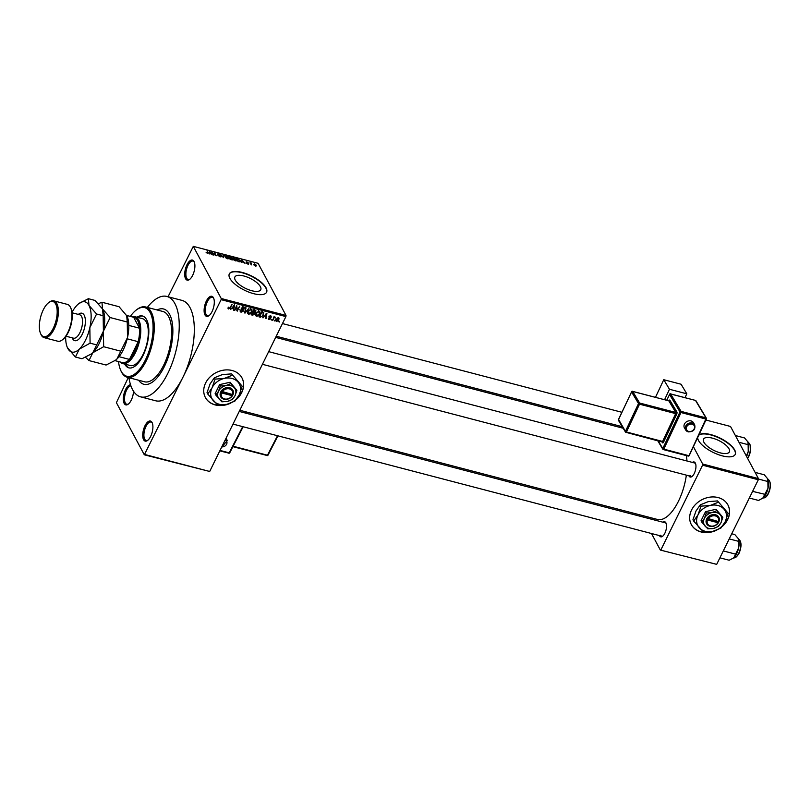 <?xml version="1.0" encoding="UTF-8"?>
<svg xmlns="http://www.w3.org/2000/svg" width="811" height="811" viewBox="0 0 811 811"><rect width="100%" height="100%" fill="white"/><g stroke="black" fill="none" stroke-linecap="round" stroke-linejoin="round"><path stroke-width="1.22" d="M133.501 391.237A10.381 4.521 104.7 0 1 128.229 404.182A10.381 4.521 104.7 0 1 124.184 403.442A10.381 4.521 104.7 0 1 124.529 392.078A10.381 4.521 104.7 0 1 130.541 384.738M130.885 385.793A9.509 4.136 -75.3 0 0 125.533 392.747A9.509 4.136 -75.3 0 0 125.289 402.925A9.509 4.136 -75.3 0 0 126.759 404.243A9.509 4.136 -75.3 0 0 128.625 403.858M194.032 261.487A10.381 4.521 104.7 0 1 194.214 261.852A10.381 4.521 104.7 0 1 194.174 271.229A10.381 4.521 104.7 0 1 189.612 279.43A10.381 4.521 104.7 0 1 185.567 278.69A10.381 4.521 104.7 0 1 186.966 264.791A10.381 4.521 104.7 0 1 194.032 261.487M194.397 262.328A9.509 4.136 -75.3 0 0 192.957 261.081A9.509 4.136 -75.3 0 0 187.169 267.265A9.509 4.136 -75.3 0 0 186.672 278.173A9.509 4.136 -75.3 0 0 188.152 279.491A9.509 4.136 -75.3 0 0 190.007 279.106M213.435 297.718A10.381 4.521 104.7 0 1 213.617 298.083A10.381 4.521 104.7 0 1 213.577 307.46A10.381 4.521 104.7 0 1 209.015 315.661A10.381 4.521 104.7 0 1 204.97 314.921A10.381 4.521 104.7 0 1 206.369 301.023A10.381 4.521 104.7 0 1 213.435 297.718M213.8 298.56A9.509 4.136 -75.3 0 0 212.36 297.313A9.509 4.136 -75.3 0 0 206.572 303.486A9.509 4.136 -75.3 0 0 206.075 314.404A9.509 4.136 -75.3 0 0 207.555 315.722A9.509 4.136 -75.3 0 0 209.41 315.337M152.052 422.47A10.381 4.521 104.7 0 1 152.225 422.835A10.381 4.521 104.7 0 1 152.184 432.212A10.381 4.521 104.7 0 1 147.632 440.414A10.381 4.521 104.7 0 1 143.588 439.674A10.381 4.521 104.7 0 1 144.976 425.775A10.381 4.521 104.7 0 1 152.052 422.47M152.417 423.312A9.509 4.136 -75.3 0 0 150.978 422.065A9.509 4.136 -75.3 0 0 145.189 428.238A9.509 4.136 -75.3 0 0 144.693 439.156A9.509 4.136 -75.3 0 0 146.162 440.474A9.509 4.136 -75.3 0 0 148.028 440.089M722.277 526.471A20.762 16.919 151.8 0 0 727.933 504.969A20.762 16.919 151.8 0 0 718.1 497.569A20.762 16.919 151.8 0 0 695.696 504.28A20.762 16.919 151.8 0 0 691.327 524.575A20.762 16.919 151.8 0 0 701.16 531.975A20.762 16.919 151.8 0 0 716.65 530.171M691.286 524.484A20.762 16.919 151.8 0 0 701.069 531.803A20.762 16.919 151.8 0 0 714.085 531.033M722.925 525.619A20.762 16.919 151.8 0 0 727.883 504.888M720.401 452.893A14.405 5.515 26.2 0 0 729.383 451.889A14.405 5.515 26.2 0 0 712.514 438.173A14.405 5.515 26.2 0 0 703.532 439.167A14.405 5.515 26.2 0 0 720.401 452.893M697.653 437.585A20.762 7.948 26.2 0 0 722.277 455.853A20.762 7.948 26.2 0 0 735.222 454.413A20.762 7.948 26.2 0 0 710.923 434.635A20.762 7.948 26.2 0 0 698.879 434.97M735.151 454.545A20.762 7.948 26.2 0 0 710.781 434.929A20.762 7.948 26.2 0 0 698.747 435.254M236.346 399.428A20.762 16.919 151.8 0 0 241.992 377.926A20.762 16.919 151.8 0 0 232.159 370.515A20.762 16.919 151.8 0 0 209.765 377.237A20.762 16.919 151.8 0 0 205.396 397.532A20.762 16.919 151.8 0 0 215.219 404.932A20.762 16.919 151.8 0 0 230.709 403.128M205.345 397.441A20.762 16.919 151.8 0 0 215.128 404.76A20.762 16.919 151.8 0 0 228.144 403.99M236.984 398.576A20.762 16.919 151.8 0 0 241.942 377.835M235.251 280.079A14.405 5.515 26.2 0 0 248.582 289.699A14.405 5.515 26.2 0 0 260.736 289.72A14.405 5.515 26.2 0 0 260.361 286.638A14.405 5.515 26.2 0 0 247.031 277.007A14.405 5.515 26.2 0 0 234.876 276.997A14.405 5.515 26.2 0 0 235.251 280.079M229.868 278.345A20.762 7.948 26.2 0 0 249.068 292.203A20.762 7.948 26.2 0 0 266.576 292.234A20.762 7.948 26.2 0 0 266.028 287.793A20.762 7.948 26.2 0 0 246.828 273.925A20.762 7.948 26.2 0 0 229.32 273.905A20.762 7.948 26.2 0 0 229.868 278.345M266.495 292.376A20.762 7.948 26.2 0 0 265.886 288.087A20.762 7.948 26.2 0 0 246.879 274.29A20.762 7.948 26.2 0 0 229.26 274.047M662.962 522.213A7.786 3.386 104.7 0 1 665.892 522.842A7.786 3.386 104.7 0 1 666.024 523.115A7.786 3.386 104.7 0 1 665.993 530.151A7.786 3.386 104.7 0 1 662.577 536.304A7.786 3.386 104.7 0 1 659.536 535.747A7.786 3.386 104.7 0 1 659.465 535.595M660.641 535.23A6.924 3.011 -75.3 0 0 661.715 536.183A6.924 3.011 -75.3 0 0 662.972 535.97M692.381 462.412A7.786 3.386 104.7 0 1 695.311 463.051A7.786 3.386 104.7 0 1 695.443 463.324A7.786 3.386 104.7 0 1 695.412 470.36A7.786 3.386 104.7 0 1 691.996 476.503A7.786 3.386 104.7 0 1 688.965 475.956A7.786 3.386 104.7 0 1 688.884 475.804M690.07 475.439A6.924 3.011 -75.3 0 0 691.134 476.392A6.924 3.011 -75.3 0 0 692.391 476.169M138.671 380.247A38.918 16.94 -75.3 0 0 143.902 384.292A38.918 16.94 -75.3 0 0 167.593 359.02A38.918 16.94 -75.3 0 0 169.621 314.374A38.918 16.94 -75.3 0 0 163.589 308.991A38.918 16.94 -75.3 0 0 157.05 309.964A38.918 16.94 -75.3 0 1 163.589 308.991L163.589 308.991A38.918 16.94 -75.3 0 1 169.621 314.374A38.918 16.94 -75.3 0 1 167.593 359.02A38.918 16.94 -75.3 0 1 143.902 384.292A38.918 16.94 -75.3 0 1 138.671 380.247M128.949 377.703A51.894 22.586 -75.3 0 0 132.578 389.665A51.894 22.586 -75.3 0 0 140.617 396.853A51.894 22.586 -75.3 0 0 172.206 363.146A51.894 22.586 -75.3 0 0 174.912 303.628A51.894 22.586 -75.3 0 0 166.873 296.441A51.894 22.586 -75.3 0 0 147.328 307.42M144.905 454.525L209.694 471.465L144.317 454.799L183.012 377.095A51.894 22.586 -75.3 0 0 189.977 307.562A51.894 22.586 -75.3 0 0 181.938 300.374L166.873 296.441M144.317 454.799L116.399 402.661L128.3 377.541M168.059 296.745L193.302 246.362L221.221 298.499L286.019 315.438L285.898 316.594L221.109 299.654L221.221 298.499M275.912 320.183L276.632 321.531L276.227 319.291L278.497 317.75L278.913 319.95L276.632 321.531L276.014 321.065M278.497 317.75L279.116 318.226M272.729 320.436L274.047 316.665L274.24 317.365L275.487 317.182L274.118 317.821L272.729 320.436L272.445 319.909M268.269 318.277L268.928 319.514L268.34 318.044L269.222 319.007L270.144 318.611L269.181 316.493L270.773 315.732L271.371 317.071L270.529 316.26L269.698 316.543L270.671 318.642L268.928 319.514L268.309 319.088M268.857 318.105L269.222 319.007M269.12 316.625L269.81 317.922L269.181 316.493M270.773 315.732L271.371 317.071L270.641 315.702M270.854 317.01L270.225 315.692M269.455 316.097L269.587 317.121M270.144 317.233L270.671 318.642L269.769 316.959M263.555 312.478L263.494 315.165L260.432 317.223L259.023 316.858L261.497 311.84L263.818 312.793M255.11 310.167L255.81 311.769L254.776 312.691L254.826 314.09L252.637 315.185L251.157 314.8L253.62 309.782L255.87 310.654M254.563 312.306L254.938 312.894M244.942 313.178L245.52 307.663L246.017 307.795L244.973 312.519L248.916 308.545L244.942 313.178L244.577 312.499M234.714 310.501L236.7 305.352L237.258 310.045L239.721 306.142L237.248 311.16L236.69 306.487L234.714 310.501L234.43 309.974M228.023 308.423L228.327 307.136L228.905 308.393L229.614 308.15L232.179 304.176L230.506 307.582L228.601 308.971L228.033 307.927M228.215 307.389L228.905 308.393M209.694 471.465L285.898 316.594M140.617 396.853L155.682 400.786A51.894 22.586 -75.3 0 0 183.012 377.095L221.109 299.654M230.699 309.447L234.622 304.814L233.69 310.228L233.507 308.494L231.845 308.058L230.456 309.001M242.793 311.049L241.475 308.079L243.513 307.065L244.223 308.94L243.239 307.653L241.84 308.768L243.138 309.782L243.27 311.171L241.06 312.235L240.208 311.627L240.309 310.126L241.394 311.657L242.793 311.049L241.414 309.204M240.826 310.187L241.394 311.657M243.513 307.065L244.304 307.622M243.706 308.879L242.894 307.014M241.871 308.839L242.428 309.305M247.598 313.056L247.973 311.211L251.126 309.052L251.957 309.69L251.704 312.113L250.335 313.786L248.582 314.202L247.76 313.583M255.475 315.114L255.85 313.269L259.003 311.11L259.834 311.748L259.571 314.171L258.212 315.854L256.458 316.26L255.637 315.641M263.028 317.902L266.951 313.259L266.018 318.682L265.836 316.939L264.173 316.513L262.784 317.456M271.361 320.081L271.705 319.362L271.361 320.081L271.077 319.554M274.645 320.943L275 320.223L274.645 320.943L274.361 320.416M279.166 322.119L279.521 321.399L279.166 322.119L278.883 321.592M251.106 263.889L251.258 264.933L250.052 262.683L251.603 263.159L250.913 264.295M250.528 263.575L251.075 262.916L250.65 263.798M251.268 263.311L250.721 263.93M248.521 264.193L248.764 263.697L247.994 264.112L246.432 263.088L248.318 263.626L245.986 262.135L246.726 261.781L248.176 262.713L246.443 262.217L248.764 263.697L247.994 264.112M247.74 264.041L248.318 263.626M245.986 262.135L246.595 262.054M246.919 262.105L246.301 262.5M241.952 261.71L241.83 259.814L245.023 263.301L241.952 261.71L241.607 262.409M233.142 258.172L233.821 257.685L236.528 259.753L236.64 260.747L235.525 260.858L233.882 260.007L232.645 257.868M235.94 260.939L236.528 259.753L236.64 260.747M224.971 256.763L225.955 255.627L228.651 257.695L228.763 258.679L227.648 258.8L226.005 257.949L224.769 255.81M228.317 258.293L228.651 257.695L228.763 258.679M207.798 253.6L208.194 252.819L207.657 253.569L206.106 252.333L207.88 253.113L207.069 250.721L207.829 253.214M207.363 253.478L207.88 253.113M193.302 246.362L258.101 263.301L286.019 315.438M209.623 253.255L209.512 251.359L212.695 254.857L209.623 253.255L209.279 253.965M212.391 252.647L213.719 255.12L211.59 251.907L215.452 255.049L214.601 252.687L216.253 255.779L212.198 253.052M220.845 256.925L221.139 256.327L220.126 256.834L217.977 255.374L220.663 256.205L217.429 254.127L218.341 253.63L220.278 254.938L218.544 253.995L218.23 254.613L221.2 256.742M219.842 256.742L220.663 256.205M217.429 254.127L218.189 253.934M218.544 253.995L217.774 254.542M223.795 255.1L223.481 257.675L220.399 254.208L223.491 257.361L223.37 255.972M232.301 259.925L232.615 259.277L230.162 259.419L228.499 256.327L231.723 257.837L232.696 259.763M231.388 258.537L231.723 257.837L231.449 258.567M240.147 261.304L240.421 260.757L239.438 261.841L238.039 261.477L236.376 258.385L238.515 258.993L240.614 261.74M255.952 266.18L256.388 265.288L255.688 266.13L253.731 264.619L254.441 263.798L256.388 265.288L255.688 266.13M253.731 264.619L254.299 264.082M716.691 564.365L660.347 550.061L716.691 564.365L758.315 479.757L702.569 465.179L702.681 464.024L758.437 478.602L758.315 479.757M660.935 549.787L702.569 465.179M705.905 420.027L730.518 426.464L758.437 478.602M693.385 446.658L702.681 464.024M641.765 515.35L642.586 516.881M651.486 533.516L660.347 550.061M239.813 410.265L657.498 519.466A39.79 17.315 -75.3 0 0 686.359 475.145M686.968 461.003A39.79 17.315 -75.3 0 0 686.299 455.579M695.625 463.811A6.924 3.011 -75.3 0 0 694.642 463L268.664 351.639M666.206 523.602A6.924 3.011 -75.3 0 0 665.213 522.801L239.235 411.43M209.076 252.231L209.512 251.359M209.552 252.15L209.593 252.941L210.921 253.285L209.461 251.623L209.137 253.012M209.187 253.762L209.593 252.941M209.086 252.393L209.461 251.623M226.147 255.982L225.448 256.894L227.445 258.435L228.165 257.563L226.147 255.982L225.286 257.239M227.323 258.699L228.165 257.563M229.178 256.813L229.665 257.736L231.277 257.766L228.976 257.219M230.912 258.374L231.277 257.766M229.868 258.101L230.446 259.185L232.139 259.155L229.665 258.496M231.784 259.844L232.139 259.155M234.024 258.05L233.325 258.952L235.322 260.493L236.042 259.621L234.024 258.05L233.162 259.297M235.2 260.757L236.042 259.621M237.055 258.871L238.322 261.243L240.147 261.335L238.616 259.338L236.853 259.277M239.052 261.74L240.147 261.335M241.404 260.686L241.83 259.814M241.881 260.605L241.921 261.385L243.249 261.74L241.79 260.078L241.465 261.466M241.516 262.206L241.921 261.385M241.414 260.838L241.79 260.078M254.603 264.122L254.208 264.741L255.536 265.815L255.921 265.187L254.603 264.122L254.046 265.085M255.414 266.038L255.921 265.187M233.304 309.508L233.69 310.228M233.092 307.724L233.507 308.494M233.467 306.173L232.301 307.511L233.629 307.866L234.156 305.281L233.233 305.737M236.711 309.021L237.258 310.045M236.721 310.187L237.248 311.16M236.406 305.96L236.69 306.487M240.157 310.532L241.06 312.235M241.84 309.285L241.12 308.028M243.827 308.21L244.223 308.94M242.388 309.275L243.27 311.171M244.679 311.982L244.973 312.519M251.4 311.566L251.704 312.113M247.902 312.478L248.582 314.202M251.582 310.785L250.832 309.64L248.45 311.343L248.876 313.614L251.228 311.971L251.582 310.785L250.498 309.001M248.176 310.826L248.45 311.343M247.304 311.373L248.876 313.614M254.918 310.116L255.81 311.769M254.461 313.421L254.826 314.09M253.813 310.491L253.073 311.992L255.293 311.728L253.529 309.964M252.789 311.465L253.073 311.992M255.293 311.728L254.238 309.934M252.789 312.58L251.917 314.333L253.468 314.668L254.34 313.969L252.505 312.053M251.633 313.806L251.917 314.333M253.316 312.053L254.34 313.969M259.277 313.624L259.571 314.171M255.779 314.536L256.458 316.26M259.459 312.843L258.709 311.698L256.327 313.401L256.742 315.672L259.104 314.029L259.459 312.843L258.374 311.059M256.053 312.884L256.327 313.401M255.181 313.431L256.742 315.672M260.017 316.452L260.432 317.223M263.2 314.617L263.494 315.165M261.689 312.549L259.794 316.391L262.227 316.209L263.017 315.023L263.17 313.046L261.406 312.022M259.51 315.864L259.794 316.391M262.125 312.002L262.541 312.772M262.693 312.144L262.348 311.444M265.633 317.963L266.018 318.682M265.42 316.168L265.836 316.939M265.795 314.617L264.629 315.966L265.957 316.31L266.484 313.725L265.562 314.181M268.867 316.148L270.185 318.247M273.956 316.848L274.24 317.365M274.706 316.959L275.091 317.669M273.783 317.192L274.118 317.821M273.378 318.013L273.662 318.541M278.609 319.392L278.913 319.95M278.143 317.709L278.599 318.561L276.703 319.412L276.906 321.014L278.416 319.858L277.93 317.73M276.439 318.905L276.703 319.412M275.578 318.956L276.906 321.014M124.691 364.078A26.814 11.668 -75.3 0 0 124.722 364.139A26.814 11.668 -75.3 0 0 128.878 367.859A26.814 11.668 -75.3 0 0 145.199 350.443A26.814 11.668 -75.3 0 0 146.598 319.686A26.814 11.668 -75.3 0 0 142.442 315.976A26.814 11.668 -75.3 0 0 136.937 317.223M142.817 316.087A26.814 11.668 -75.3 0 0 137.698 317.415M125.441 364.271A26.814 11.668 -75.3 0 0 125.482 364.342A26.814 11.668 -75.3 0 0 129.263 367.941M118.518 361.554A35.461 15.429 -75.3 0 0 120.596 370.059A35.461 15.429 -75.3 0 0 121.194 371.306A35.461 15.429 -75.3 0 0 145.362 360.033A35.461 15.429 -75.3 0 0 150.126 312.519A35.461 15.429 -75.3 0 0 136.299 309.995A35.461 15.429 -75.3 0 0 130.328 316.402M136.299 309.995L137.069 309.417A36.323 15.804 104.7 0 1 145.605 306.964A36.323 15.804 104.7 0 1 151.231 312.002A36.323 15.804 104.7 0 1 149.336 353.667A36.323 15.804 104.7 0 1 127.226 377.257A36.323 15.804 104.7 0 1 121.599 372.229A36.323 15.804 104.7 0 1 120.981 370.951L120.596 370.059M127.226 377.257L144.551 381.788A36.323 15.804 -75.3 0 0 166.671 358.198A36.323 15.804 -75.3 0 0 168.556 316.533A36.323 15.804 -75.3 0 0 162.93 311.495L145.605 306.964M132.061 316.848A24.218 10.543 104.7 0 1 135.011 316.716L142.543 318.682A24.218 10.543 104.7 0 1 146.294 322.038A24.218 10.543 104.7 0 1 145.027 349.815A24.218 10.543 104.7 0 1 130.287 365.538L122.755 363.571A24.218 10.543 104.7 0 1 120.251 362.01M114.959 360.621L122.583 362.618A23.357 10.158 -75.3 0 0 129.446 359.415A23.357 10.158 -75.3 0 0 134.514 351.873A23.357 10.158 -75.3 0 0 138.174 341.684A23.357 10.158 -75.3 0 0 139.522 328.202A23.357 10.158 -75.3 0 0 133.663 317.273L126.749 315.469M135.011 316.716A24.218 10.543 104.7 0 1 135.508 352.511A24.218 10.543 104.7 0 1 122.755 363.571M119.045 356.698L129.446 359.415L138.174 341.684L127.205 338.816M128.807 325.404L139.522 328.202L133.663 317.273M738.983 442.279L748.137 444.671L748.249 451.484L746.333 455.995M735.374 435.537L744.539 437.94L748.056 442.076A11.415 4.967 -75.3 0 0 748.056 442.066M747.874 441.701L748.137 444.671M746.586 456.481A11.415 4.967 -75.3 0 0 748.249 451.484A11.415 4.967 -75.3 0 0 748.066 442.107L748.056 442.076M723.179 551.176L723.513 550.497M731.745 533.77L734.847 534.581L738.375 538.727A11.415 4.967 -75.3 0 1 738.385 538.747L738.375 538.727M719.904 557.826L729.14 560.239L733.276 558.13A11.415 4.967 -75.3 0 0 733.326 558.09A11.415 4.967 -75.3 0 0 733.904 557.593A11.415 4.967 -75.3 0 0 738.568 548.135L733.904 557.593M723.605 551.004L735.597 554.146M729.221 538.899L738.456 541.312L738.568 548.135A11.415 4.967 -75.3 0 0 738.385 538.747M738.192 538.352L738.456 541.312M749.334 498.025L758.559 500.448L763.333 497.802A11.415 4.967 -75.3 0 0 766.081 493.848A11.415 4.967 -75.3 0 0 767.987 488.334L762.695 498.329A11.415 4.967 104.7 0 0 762.745 498.289L762.695 498.329M752.608 491.375L765.026 494.345M753.034 491.213L752.932 490.706M758.397 479.037L767.875 481.521L767.987 488.334A11.415 4.967 -75.3 0 0 767.804 478.956A11.415 4.967 -75.3 0 0 767.784 478.916M755.112 472.387L764.266 474.78L767.794 478.926M767.611 478.551L767.875 481.521M763.333 497.802A11.415 4.967 104.7 0 1 762.745 498.289M44.21 337.67L57.774 341.218A19.028 8.282 -75.3 0 0 62.244 339.941A19.028 8.282 -75.3 0 0 70.598 324.907A19.028 8.282 -75.3 0 0 70.669 307.704A19.028 8.282 -75.3 0 0 70.344 307.034A19.028 8.282 -75.3 0 0 67.394 304.399L53.83 300.851A19.028 8.282 104.7 0 1 56.78 303.486A19.028 8.282 104.7 0 1 55.797 325.312A19.028 8.282 104.7 0 1 44.21 337.67A19.028 8.282 104.7 0 1 41.26 335.034A19.028 8.282 104.7 0 1 40.935 334.365L40.55 333.483A18.166 7.907 -75.3 0 0 40.854 334.122A18.166 7.907 -75.3 0 0 53.232 328.343A18.166 7.907 -75.3 0 0 55.675 304.013A18.166 7.907 -75.3 0 0 48.589 302.716A18.166 7.907 -75.3 0 0 40.621 317.071A18.166 7.907 -75.3 0 0 40.55 333.483M48.589 302.716L49.359 302.138A19.028 8.282 104.7 0 1 53.83 300.851M85.5 357.296L88.977 360.571L92.819 352.724L103.656 346.713L103.402 331.212L110.144 317.547L102.551 308.981L101.943 302.239L98.425 303.689M101.943 302.239L119.065 306.72L127.094 316.199A25.952 11.293 -75.3 0 0 127.084 316.168A25.952 11.293 -75.3 0 1 127.509 337.518L116.926 359.03L115.486 360.246L106.089 365.041L88.977 360.571M103.656 346.713L120.778 351.183M110.144 317.547L127.256 322.028L127.509 337.518A25.952 11.293 -75.3 0 1 116.926 359.03A25.952 11.293 -75.3 0 1 115.608 360.155L115.486 360.246M126.658 315.286L127.256 322.028M65.671 336.626A25.952 11.293 -75.3 0 0 67.374 347.544A25.952 11.293 -75.3 0 0 67.82 348.456A25.952 11.293 -75.3 0 0 79.255 349.176A25.952 11.293 -75.3 0 0 89.839 327.674A25.952 11.293 -75.3 0 0 88.987 305.433L88.389 298.701L94.958 300.415L102.551 308.981L103.149 315.722L103.402 331.212L92.819 352.724L91.369 353.941A25.952 11.293 -75.3 0 0 91.501 353.849A25.952 11.293 -75.3 0 0 92.819 352.724A25.952 11.293 -75.3 0 0 103.402 331.212A25.952 11.293 -75.3 0 0 102.987 309.893A25.952 11.293 -75.3 0 0 102.977 309.863M91.501 353.849L81.982 358.736L75.413 357.022L79.255 349.176L90.092 343.165L89.839 327.674L96.58 313.999L88.987 305.433A25.952 11.293 -75.3 0 0 78.87 303.588A25.952 11.293 -75.3 0 0 77.552 304.713A25.952 11.293 -75.3 0 0 72.037 312.276M102.551 308.981L102.987 309.893M88.389 298.701L78.87 303.588M67.374 347.544L75.413 357.022M90.092 343.165L96.661 344.878M96.58 313.999L103.149 315.722M70.669 307.704L71.054 308.585A18.166 7.907 104.7 0 1 70.983 325.008A18.166 7.907 104.7 0 1 63.005 339.353L62.244 339.941M691.013 420.919A5.19 4.298 149.1 0 0 685.386 422.724A5.19 4.298 149.1 0 0 684.494 427.975L685.741 430.053A5.19 4.298 -30.9 0 1 686.623 424.802A5.19 4.298 -30.9 0 1 692.259 422.997A5.19 4.298 -30.9 0 1 694.652 424.721L693.405 422.643A5.19 4.298 149.1 0 0 691.013 420.919M686.805 393.811L669.48 389.28L663.753 379.71L681.088 384.242L686.805 393.811L685.031 397.603M664.604 399.651L669.48 389.28M655.501 397.268L663.753 379.71M225.691 438.964A5.19 4.156 -25.6 0 1 227.262 440.566L226.147 438.234A5.19 4.156 154.4 0 0 226.097 438.133M232.575 394.562L221.089 391.176L220.43 392.625A6.924 5.636 151.8 0 0 223.948 399.205A6.924 5.636 151.8 0 0 232.392 395.748L233.142 394.328L232.575 394.562A6.052 4.937 151.8 0 0 229.472 388.895A6.052 4.937 151.8 0 0 222.133 391.835M233.102 394.318A6.924 5.636 151.8 0 0 229.594 387.739A6.924 5.636 151.8 0 0 221.139 391.196M215.838 395.109L221.879 401.83L227.546 401.384L232.412 399.438L235.058 395.636L236.893 390.334L230.111 382.245L219.588 384.627L215.108 393.74L215.838 395.109L218.483 391.307A9.509 7.755 151.8 0 0 219.264 399.215A9.509 7.755 151.8 0 0 227.546 401.384A9.509 7.755 151.8 0 0 235.058 395.636A9.509 7.755 151.8 0 0 234.267 387.729L230.111 382.245M236.893 390.334L234.267 387.729A9.509 7.755 151.8 0 0 225.985 385.56L220.318 385.995L219.588 384.627M230.841 383.613L225.985 385.56A9.509 7.755 151.8 0 0 218.483 391.307L220.318 385.995M232.301 375.219L224.353 378.402A15.571 12.692 151.8 0 0 212.066 387.81A15.571 12.692 151.8 0 0 213.354 400.756A15.571 12.692 151.8 0 0 226.908 404.304A15.571 12.692 151.8 0 0 239.194 394.896A15.571 12.692 151.8 0 0 237.907 381.951A15.571 12.692 151.8 0 0 224.353 378.402L215.077 379.122L214.357 377.784L222.315 374.601L231.591 373.881L242.195 386.218L231.591 373.881M215.077 379.122L212.066 387.81L207.748 394.024L217.642 405.024L226.908 404.304L234.866 401.121L239.194 394.896L242.195 386.218M207.748 394.024L207.028 392.686L210.039 384.008L214.357 377.784M220.43 392.625L232.392 395.748M221.433 393.264A6.052 4.937 151.8 0 0 224.535 398.931A6.052 4.937 151.8 0 0 231.875 395.991M220.714 391.936L232.179 394.46M231.966 394.876L232.443 395.768M718.516 521.605L707.03 518.219L706.371 519.669A6.924 5.636 151.8 0 0 709.878 526.248A6.924 5.636 151.8 0 0 718.333 522.801L719.083 521.372L718.516 521.605A6.052 4.937 151.8 0 0 715.414 515.938A6.052 4.937 151.8 0 0 708.074 518.878M719.043 521.361A6.924 5.636 151.8 0 0 715.525 514.782A6.924 5.636 151.8 0 0 707.08 518.239M701.779 522.152L707.821 528.873L713.487 528.427L718.353 526.481L720.989 522.679L722.834 517.377L716.052 509.288L705.519 511.67L701.039 520.784L701.779 522.152L704.414 518.351A9.509 7.755 151.8 0 0 705.205 526.258A9.509 7.755 151.8 0 0 713.487 528.427A9.509 7.755 151.8 0 0 720.989 522.679A9.509 7.755 151.8 0 0 720.209 514.772L716.052 509.288M722.834 517.377L720.209 514.772A9.509 7.755 151.8 0 0 711.926 512.603L706.259 513.049L705.519 511.67M716.782 510.656L711.926 512.603A9.509 7.755 151.8 0 0 704.414 518.351L706.259 513.049M718.242 502.262L710.284 505.446A15.571 12.692 151.8 0 0 698.007 514.853A15.571 12.692 151.8 0 0 699.295 527.799A15.571 12.692 151.8 0 0 712.849 531.347A15.571 12.692 151.8 0 0 725.135 521.939A15.571 12.692 151.8 0 0 723.848 508.994A15.571 12.692 151.8 0 0 710.284 505.446L701.018 506.165L700.298 504.827L708.256 501.644L717.522 500.924L728.136 513.262L717.522 500.924M701.018 506.165L698.007 514.853L693.679 521.067L703.583 532.067L712.849 531.347L720.807 528.164L725.135 521.939L728.136 513.262M693.679 521.067L692.969 519.729L695.97 511.052L700.298 504.827M706.371 519.669L718.333 522.801M707.374 520.307A6.052 4.937 151.8 0 0 710.477 525.974A6.052 4.937 151.8 0 0 717.806 523.034M706.655 518.979L718.12 521.503M717.907 521.929L718.384 522.811M230.223 307.055L230.506 307.582M241.333 308.433L242.063 309.792M244.851 311.089L245.165 311.677M252.221 314.415L252.637 315.185M747.529 458.225A9.509 4.136 -75.3 0 0 748.381 456.694A9.509 4.136 -75.3 0 0 748.279 442.664M748.614 456.715A8.992 3.913 104.7 0 1 747.61 458.387M749.942 444.56A8.992 3.913 104.7 0 1 748.695 456.552M733.783 557.704A9.509 4.136 -75.3 0 0 738.699 553.345A9.509 4.136 -75.3 0 0 738.598 539.305M740.25 541.211A8.992 3.913 104.7 0 1 739.003 553.193A8.992 3.913 104.7 0 1 736.155 556.853M763.202 497.913A9.509 4.136 -75.3 0 0 768.118 493.544A9.509 4.136 -75.3 0 0 768.017 479.514M768.341 493.564A8.992 3.913 104.7 0 1 765.584 497.062M769.669 481.41A8.992 3.913 104.7 0 1 768.433 493.402M78.353 314.415A14.182 6.174 104.7 0 1 84.192 315.185A14.182 6.174 104.7 0 1 82.286 334.193A14.182 6.174 104.7 0 1 72.615 338.704A14.182 6.174 104.7 0 1 72.23 337.842M65.975 336.21L73.537 338.187A12.104 5.271 -75.3 0 0 80.907 330.32A12.104 5.271 -75.3 0 0 81.536 316.432A12.104 5.271 -75.3 0 0 79.66 314.759L72.098 312.782M688.133 431.787A5.19 4.298 -30.9 0 1 685.741 430.053L688.255 431.888C693.537 431.817 695.666 429.424 694.652 424.721M692.168 424.143A4.329 3.579 149.1 0 0 686.674 426.819A4.329 3.579 149.1 0 0 688.721 431.462A4.329 3.579 149.1 0 0 694.216 428.786A4.329 3.579 149.1 0 0 692.168 424.143M658.177 440.829L662.78 448.534L679.993 411.927L669.541 394.45L666.814 400.228M676.871 411.937A0.862 0.72 149.1 0 1 675.776 412.475L668.801 400.827L632.641 391.368L639.615 403.026L675.776 412.475L675.685 413.63L639.514 404.172L626.437 431.989L662.597 441.448L675.685 413.63L676.678 414.239A1.734 0.75 -75.3 0 0 676.871 411.937L669.906 400.289A1.734 0.75 -75.3 0 0 668.811 400.735M676.678 414.239L663.601 442.056A1.734 0.75 -75.3 0 1 662.415 442.694L661.888 441.802M695.493 400.411L670.636 393.913L681.088 411.39L705.955 417.888L695.493 400.411A0.862 0.72 -30.9 0 1 695.899 400.695A0.862 0.862 0 0 0 695.372 400.31L695.493 400.411M689.147 455.427L705.854 419.044L680.997 412.535L663.783 449.142L688.651 455.65L688.184 456.066L663.479 449.537M663.601 442.056L626.133 432.385M618.59 419.469L625.433 431.381L638.521 403.554L631.546 391.906L618.469 419.723A0.862 0.72 -30.9 0 0 618.479 420.362L625.443 432.02A0.862 0.72 149.1 0 0 625.849 432.304L662.405 442.046A0.862 0.72 -30.9 0 1 662.415 442.694M625.433 431.381A0.862 0.72 149.1 0 0 625.443 432.02A0.862 0.862 0 0 0 625.97 432.415L626.437 431.989L625.433 431.381M638.521 403.554L639.514 404.172L639.615 403.026A0.862 0.72 149.1 0 0 638.521 403.554M631.546 391.906A0.862 0.72 -30.9 0 1 632.641 391.368L632.519 391.267A0.862 0.862 0 0 0 631.516 391.733L631.546 391.906M631.728 391.642L618.438 419.551A0.862 0.862 0 0 0 618.479 420.362M632.276 391.358L668.801 400.827A0.862 0.72 -30.9 0 0 669.906 400.289M695.899 400.695L706.351 418.182A0.862 0.72 -30.9 0 1 706.361 418.821L706.391 418.993A0.862 0.862 0 0 0 706.351 418.182A0.862 0.72 -30.9 0 0 705.955 417.888L705.854 419.044L706.391 418.993L689.178 455.6A0.862 0.862 0 0 1 688.184 456.066L663.317 449.568L663.783 449.142L662.78 448.534A0.862 0.72 -30.9 0 0 662.79 449.172A0.862 0.862 0 0 0 663.317 449.568L663.195 449.466A0.862 0.72 -30.9 0 1 662.79 449.172L657.731 440.718M679.993 411.927L680.997 412.535L681.088 411.39A0.862 0.72 -30.9 0 0 679.993 411.927M669.541 394.45A0.862 0.72 -30.9 0 1 670.636 393.913L670.515 393.801A0.862 0.862 0 0 0 669.511 394.278L669.541 394.45M669.724 394.187L666.723 400.208M670.261 393.903L695.209 400.34M221.778 446.912A4.329 3.467 154.4 0 0 226.614 444.195A4.329 3.467 154.4 0 0 225.194 439.978M245.713 413.123L244.993 411.623M220.045 450.44L229.209 452.842L242.702 426.637M278.599 421.72L277.879 420.22M233.122 446.232L267.478 455.214L277.504 435.74M268.005 454.941L267.032 455.579A0.862 0.862 0 0 0 268.015 455.143L277.95 435.852M266.89 455.447L232.899 446.658M229.736 452.568L228.763 453.207A0.862 0.862 0 0 0 229.756 452.771L243.148 426.758M228.621 453.075L219.832 450.875M275.669 337.396L623.193 428.249M225.265 256.114L224.961 256.742M236.194 260.351L235.91 260.929M250.964 263.372L250.7 263.899M254.096 264.214L253.823 264.761M240.766 311.201L239.823 309.427M242.824 310.41L241.881 308.646M243.766 308.008L242.824 306.244M251.461 310.126L250.508 308.362M255.343 311.069L254.401 309.295M254.401 313.198L253.448 311.434M259.338 312.184L258.385 310.42M268.826 318.733L268.471 318.054M270.874 316.493L270.448 315.682M621.855 412.282L282.471 323.559M622.26 426.698L276.237 336.23M661.715 536.183L233 424.102M262.429 364.311L691.134 476.392M747.661 458.468L748.705 456.664C751.533 449.608 751.361 444.925 748.188 442.634M738.497 539.274C741.67 541.576 741.842 546.249 739.024 553.305C736.773 556.954 734.999 558.414 733.691 557.684M763.11 497.893C765.047 498.187 766.821 496.727 768.443 493.514C771.261 486.448 771.089 481.775 767.926 479.483M227.262 440.566L221.585 447.307M278.893 421.801L278.173 420.301M246.007 413.204L245.287 411.694"/></g></svg>
